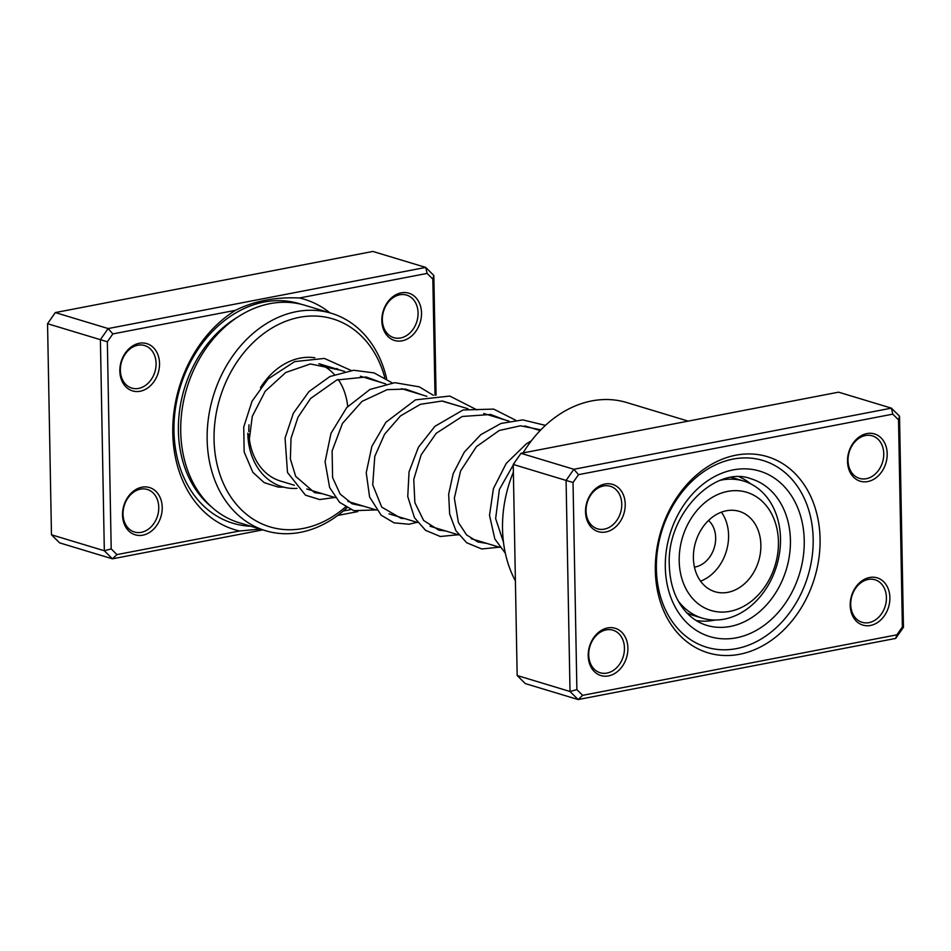 <?xml version="1.0" encoding="UTF-8"?>
<svg xmlns="http://www.w3.org/2000/svg" width="951" height="951" viewBox="0 0 951 951"><rect width="100%" height="100%" fill="white"/><g stroke="black" fill="none" stroke-linecap="round" stroke-linejoin="round"><path stroke-width="1.43" d="M655.334 570.6A102.47 80.3 -73.2 0 1 735.848 455.196A102.47 80.3 -73.2 0 1 820.071 538.884A102.47 80.3 -73.2 0 1 739.557 654.288A102.47 80.3 -73.2 0 1 655.334 570.6M813.164 538.753A97.525 76.437 106.8 0 0 762.987 460.498A97.525 76.437 106.8 0 0 656.368 568.948A97.525 76.437 106.8 0 0 706.557 647.215A97.525 76.437 106.8 0 0 813.164 538.753A97.525 76.437 -73.2 0 1 706.557 647.215A97.525 76.437 -73.2 0 1 656.368 568.948A97.525 76.437 -73.2 0 1 762.987 460.498A97.525 76.437 -73.2 0 1 813.164 538.753M850.194 605.3A24.69 19.353 -73.2 0 1 869.594 577.495A24.69 19.353 -73.2 0 1 889.886 597.656A24.69 19.353 -73.2 0 1 870.486 625.461A24.69 19.353 -73.2 0 1 850.194 605.3M886.427 597.597A22.218 17.415 106.8 0 0 874.991 579.765A22.218 17.415 106.8 0 0 850.705 604.479A22.218 17.415 106.8 0 0 862.141 622.311A22.218 17.415 106.8 0 0 886.427 597.597M588.205 655.738A24.69 19.353 -73.2 0 1 607.606 627.933A24.69 19.353 -73.2 0 1 627.898 648.095A24.69 19.353 -73.2 0 1 608.497 675.911A24.69 19.353 -73.2 0 1 588.205 655.738M624.45 648.035A22.218 17.415 106.8 0 0 613.015 630.204A22.218 17.415 106.8 0 0 588.717 654.918A22.218 17.415 106.8 0 0 600.152 672.749A22.218 17.415 106.8 0 0 624.45 648.035M585.531 511.828A24.69 19.353 -73.2 0 1 604.931 484.011A24.69 19.353 -73.2 0 1 625.223 504.185A24.69 19.353 -73.2 0 1 605.823 531.989A24.69 19.353 -73.2 0 1 585.531 511.828M621.764 504.113A22.218 17.415 106.8 0 0 610.328 486.282A22.218 17.415 106.8 0 0 586.042 510.996A22.218 17.415 106.8 0 0 597.478 528.827A22.218 17.415 106.8 0 0 621.764 504.113M847.507 461.378A24.69 19.353 -73.2 0 1 866.908 433.573A24.69 19.353 -73.2 0 1 887.2 453.734A24.69 19.353 -73.2 0 1 867.799 481.551A24.69 19.353 -73.2 0 1 847.507 461.378M883.752 453.675A22.218 17.415 106.8 0 0 872.317 435.843A22.218 17.415 106.8 0 0 848.03 460.557A22.218 17.415 106.8 0 0 859.466 478.389A22.218 17.415 106.8 0 0 883.752 453.675M513.374 472.171A113.573 89.014 106.8 0 0 502.532 528.839A113.573 89.014 106.8 0 0 515.406 580.93M895.687 638.418L578.137 699.556L570.018 691.496L566.083 480.41L573.845 469.283L891.408 408.145L899.527 416.217L903.45 627.291L895.687 638.418L896.888 634.828L902.38 626.959L898.529 419.855L892.787 414.149L578.517 474.656L573.025 482.526L576.888 689.63L582.618 695.336L896.888 634.828M892.787 414.149L891.408 408.145L838.556 392.169L520.993 453.318L513.231 464.445L517.166 675.519L525.285 683.591L578.137 699.556L582.618 695.336M517.166 675.519L570.018 691.496L576.888 689.63M513.231 464.445L573.025 482.526M520.993 453.318L573.845 469.283L578.517 474.656M688.191 421.127L626.685 402.535A113.573 89.014 106.8 0 0 523.109 452.914M899.527 416.217L898.529 419.855M903.45 627.291L902.38 626.959M696.108 620.492A75.307 59.021 106.8 0 0 714.997 620.028M750.612 483.809A75.307 59.021 106.8 0 0 739.486 476.962M239.581 530.991A120.349 94.315 -73.2 0 1 172.785 433.109A120.349 94.315 -73.2 0 1 235.479 310.311L112.836 333.92L107.344 341.789L111.196 548.893L116.937 554.599L239.581 530.991L260.265 529.101M159.53 363.448A24.69 19.353 -73.2 0 1 140.13 391.253A24.69 19.353 -73.2 0 1 119.838 371.092A24.69 19.353 -73.2 0 1 139.238 343.275A24.69 19.353 -73.2 0 1 159.53 363.448M120.361 370.26A22.218 17.415 106.8 0 0 131.797 388.091A22.218 17.415 106.8 0 0 156.083 363.389A22.218 17.415 106.8 0 0 144.647 345.558A22.218 17.415 106.8 0 0 120.361 370.26M162.217 507.37A24.69 19.353 -73.2 0 1 142.816 535.175A24.69 19.353 -73.2 0 1 122.524 515.014A24.69 19.353 -73.2 0 1 141.925 487.197A24.69 19.353 -73.2 0 1 162.217 507.37M123.036 514.182A22.218 17.415 106.8 0 0 134.471 532.013A22.218 17.415 106.8 0 0 158.758 507.299A22.218 17.415 106.8 0 0 147.322 489.468A22.218 17.415 106.8 0 0 123.036 514.182M421.519 313.01A24.69 19.353 -73.2 0 1 402.118 340.815A24.69 19.353 -73.2 0 1 381.826 320.642A24.69 19.353 -73.2 0 1 401.227 292.837A24.69 19.353 -73.2 0 1 421.519 313.01M382.338 319.821A22.218 17.415 106.8 0 0 393.773 337.653A22.218 17.415 106.8 0 0 418.071 312.938A22.218 17.415 106.8 0 0 406.636 295.107A22.218 17.415 106.8 0 0 382.338 319.821M296.974 488.374A66.665 52.246 -73.2 0 1 247.795 433.192M248.924 434.12A61.732 48.37 106.8 0 0 280.593 481.075L294.323 485.236M384.81 377.725A108.64 85.138 106.8 0 0 287.321 320.689A108.64 85.138 106.8 0 0 214.058 439.695A108.64 85.138 106.8 0 0 345.534 506.954M346.937 507.786A113.573 89.014 -73.2 0 1 265.591 530.717A113.573 89.014 -73.2 0 1 207.152 439.576A113.573 89.014 -73.2 0 1 331.305 313.271A113.573 89.014 -73.2 0 1 386.677 378.855M331.305 313.271L304.879 305.283A113.573 89.014 106.8 0 0 180.726 431.588A113.573 89.014 106.8 0 0 239.165 522.729L265.591 530.717M434.999 395.164L432.836 279.118L427.106 273.412L299.47 297.984A120.349 94.315 -73.2 0 1 329.926 312.855M343.287 511.02L350.693 509.593M111.196 548.893L104.325 550.76L100.402 339.673L47.55 323.709L51.473 534.783L59.592 542.855L112.444 558.831L104.325 550.76L51.473 534.783M357.742 511.602L337.712 515.454M262.809 529.873L112.444 558.831L116.937 554.599M107.344 341.789L100.402 339.673L108.164 328.559L425.715 267.409L433.834 275.481L436.069 395.105M427.106 273.412L425.715 267.409L372.863 251.444L55.313 312.582L47.55 323.709M112.836 333.92L108.164 328.559L55.313 312.582M352.108 502.699A113.573 89.014 -73.2 0 1 351.406 503.424M260.431 387.735A66.665 52.246 -73.2 0 1 314.876 357.766M337.034 368.477A66.665 52.246 -73.2 0 1 338.128 369.499M347.709 406.493A61.732 48.37 106.8 0 0 338.223 379.449M334.383 374.563A61.732 48.37 106.8 0 0 318.858 363.781M249.019 424.776A61.732 48.37 106.8 0 0 248.829 431.552M299.47 297.984C275.493 296.878 254.167 300.991 235.479 310.311M433.834 275.481L432.836 279.118M778.393 545.957A61.732 48.37 106.8 0 0 731.117 490.882A61.732 48.37 106.8 0 0 679.24 556.763A61.732 48.37 106.8 0 0 726.516 611.85A61.732 48.37 106.8 0 0 778.393 545.957M720.68 480.219A71.598 56.121 -73.2 0 1 743.658 481.04A71.598 56.121 -73.2 0 1 780.45 543.318A71.598 56.121 -73.2 0 1 702.23 618.126A71.598 56.121 -73.2 0 1 678.146 600.83M694.444 567.117A25.927 20.316 106.8 0 0 715.651 539.514A25.927 20.316 106.8 0 0 708.543 520.482M693.422 555.218A41.975 32.893 106.8 0 0 714.986 591.724A41.975 32.893 106.8 0 0 760.848 547.871A41.975 32.893 106.8 0 0 739.272 511.365A41.975 32.893 106.8 0 0 693.422 555.218M700.554 581.156A41.975 32.893 106.8 0 0 728.549 538.111A41.975 32.893 106.8 0 0 721.405 512.173M743.658 481.04L734.85 478.389A71.598 56.121 106.8 0 0 731.283 477.461M686.872 612.908A71.598 56.121 106.8 0 0 693.422 615.463L702.23 618.126M706.748 625.354A76.544 59.984 106.8 0 0 790.424 540.227A76.544 59.984 106.8 0 0 751.04 478.805C715.639 464.956 666.461 513.469 669.302 565.274C670.015 585.471 675.995 601.472 687.216 613.264C692.958 619.113 699.46 623.143 706.748 625.354M804.237 540.477A86.422 67.723 -73.2 0 1 736.336 637.812A86.422 67.723 -73.2 0 1 665.308 567.224A86.422 67.723 -73.2 0 1 733.209 469.901A86.422 67.723 -73.2 0 1 804.237 540.477M211.063 506.514A110.471 86.577 -73.2 0 1 178.396 430.886A110.471 86.577 -73.2 0 1 237.691 317.087M250.767 526.236A114.691 89.881 -73.2 0 1 173.974 431.219A114.691 89.881 -73.2 0 1 301.277 304.296M540.168 430.553L524.821 425.917M509.07 421.162L483.714 413.495M467.963 408.74L442.607 401.072M426.856 396.317L401.5 388.65M385.749 383.895L360.393 376.227M344.631 371.472L319.286 363.805M499.857 547.348L471.185 538.682M458.751 534.926L430.078 526.26M417.644 522.503L388.983 513.837M376.537 510.081L347.876 501.415M335.43 497.658L306.757 488.992M515.073 461.794L499.382 489.456L495.637 518.58L503.471 542.225M540.881 429.816L520.435 425.798L499.251 430.482L476.427 446.661L460.569 470.971L454.352 498.205L458.394 522.468L466.596 534.914L477.913 541.987L486.864 543.425M504.66 419.831L490.716 414.493L462.222 416.479L436.236 433.287L421.15 454.828L413.768 479.411L414.874 502.663L423.623 520.47L438.78 530.147L445.757 531.003M463.553 407.408L441.942 401.037L420.449 404.294L400.466 415.932L384.584 434.215L374.789 456.373L372.721 484.879L381.743 507.121L401.12 518.366L404.65 518.568M422.446 394.986L405.471 389.09L387.188 389.648L362.01 401.393L342.443 423.457L332.113 450.917L332.588 477.545L340.149 494.068L352.417 503.887L363.544 506.146M381.339 382.564L366.159 376.976L336.809 379.984L310.62 398.457L297.984 417.251L291.03 438.34L290.364 458.953L295.678 476.368L314.555 492.63L322.437 493.724M340.232 370.129L310.383 363.96L285.787 372.471L265.246 391.194L252.277 416.36L248.9 442.774L249.305 446.863M531.454 440.705L526.355 443.855L506.253 463.375L493.414 488.624L489.515 515.299L494.829 538.967L505.338 553.22M545.434 425.382L522.777 419.89L500.999 423.445L480.79 434.678L464.29 452.141L453.175 473.646L448.658 494.247L449.645 513.909L455.898 530.67L466.715 542.783L481.765 548.977L499.299 547.182M515.561 420.152L493.664 409.096L463.066 409.976L434.892 426.345L418.44 447.232L409.049 471.862L407.753 496.565L414.458 517.677L425.572 530.337L440.254 536.495L458.192 534.759M476.95 409.893L449.811 396.056L415.48 399.86L385.904 422.268L371.853 446.399L366.23 472.742L369.594 496.981L381.137 515.169L394.047 522.848L408.954 524.227L417.085 522.337M433.347 395.307L419.308 386.855L394.831 382.682L369.975 389.446L346.758 407.551L330.996 433.311L325.076 461.794L329.64 487.554L339.578 502.318L353.784 510.675L375.978 509.914M392.24 382.884L374.135 372.923L353.689 370.26L329.926 376.513L308.932 391.61L293.348 413.245L285.05 438.138L287.499 472.492L305.485 495.174L319.655 499.548L334.871 497.48M351.133 370.462L324.374 358.42L294.667 361.606L268.027 378.985L252.003 401.298L243.741 426.975L244.145 451.975L252.871 472.35L264.188 482.632L278.239 487.102L283.719 487.15"/></g></svg>

